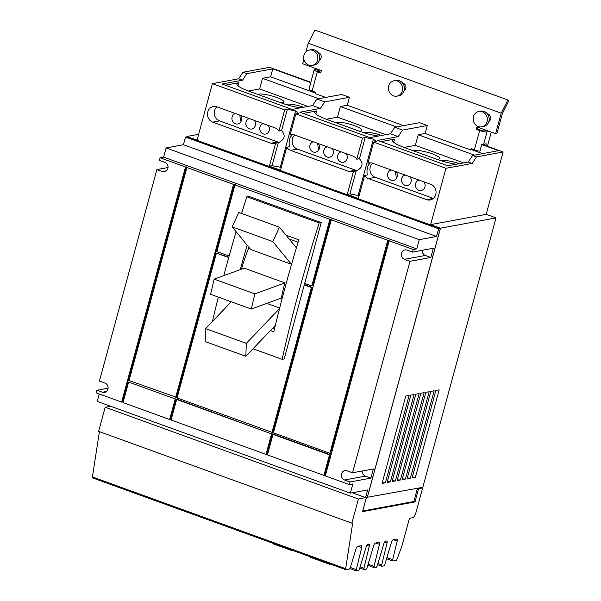 <?xml version="1.0" encoding="UTF-8"?>
<svg xmlns="http://www.w3.org/2000/svg" width="601" height="601" viewBox="0 0 601 601"><rect width="100%" height="100%" fill="white"/><g stroke="black" fill="none" stroke-linecap="round" stroke-linejoin="round"><path stroke-width="0.9" d="M279.48 227.201L238.8 212.461L232.166 226.877L272.846 241.625L279.48 227.201L296.391 247.852M246.327 343.351L205.647 328.604L205.151 341.548L245.824 356.288L246.327 343.351L279.533 308.576M254.839 293.881L214.159 279.134L210.605 294.295L251.278 309.034L254.839 293.881L284.957 282.921A68.875 25.828 109.9 0 0 281.396 298.073L251.278 309.034M232.166 226.877L250.707 249.52L291.387 264.26L272.846 241.625M292.033 262.682A68.875 25.828 109.9 0 0 291.387 264.26M266.799 303.385L279.668 308.05M205.647 328.604L231.272 301.785M245.824 356.288L275.333 325.396M214.159 279.134L244.276 268.174L284.957 282.921M272.952 327.891L274.582 328.484M289.164 239.033L298.081 242.263M241.512 269.18A68.875 25.828 -70.1 0 1 248.979 247.409M240.295 269.624A619.225 232.211 -70.1 0 1 247.161 245.185M286.008 235.179L298.817 239.822A619.225 232.211 109.9 0 0 273.793 331.775L270.412 330.55M228.703 257.559L216.413 253.111L177.07 397.922L271.998 432.329L311.341 287.511L304.271 284.949L284.16 358.962L282.132 359.345L252.998 348.783M282.132 359.345A619.225 232.211 -70.1 0 1 319.191 222.956L246.876 196.752A619.225 232.211 109.9 0 0 241.61 213.483M236.11 231.693A619.225 232.211 109.9 0 0 223.812 275.626M218.306 297.082A619.225 232.211 109.9 0 0 212.461 321.475M317.576 60.213A7.813 7.069 -100.5 0 0 309.342 50.071A7.813 7.069 -100.5 0 0 303.956 55.284A7.813 7.069 -100.5 0 0 312.189 65.426A7.813 7.069 -100.5 0 0 317.576 60.213M487.058 121.635A7.813 7.069 -100.5 0 0 478.824 111.493A7.813 7.069 -100.5 0 0 473.445 116.707A7.813 7.069 -100.5 0 0 481.671 126.849A7.813 7.069 -100.5 0 0 487.058 121.635M402.317 90.924A7.813 7.069 -100.5 0 0 394.083 80.782A7.813 7.069 -100.5 0 0 388.697 85.996A7.813 7.069 -100.5 0 0 396.93 96.137A7.813 7.069 -100.5 0 0 402.317 90.924M246.876 196.752L248.904 196.369L321.219 222.58L304.692 283.417L311.761 285.978L312.437 285.851L330.55 219.192L331.962 219.703L331.286 219.831L273.41 432.84L329.904 453.312L330.58 453.184L388.456 240.182L389.869 240.693L389.193 240.813L325.321 475.894L349.331 484.594L350.037 481.987L344.538 479.996A4.861 4.402 79.5 0 1 341.376 475.023A4.861 4.402 79.5 0 1 344.906 470.621A4.861 4.402 79.5 0 1 347.04 470.801L352.539 472.792L373.379 468.93L370.885 478.126L350.037 481.987M319.191 222.956L321.219 222.58M325.411 475.556L324.585 475.256L330.167 454.717L273.673 434.245L272.997 434.373L267.415 454.904L323.909 475.376L329.491 454.844L272.997 434.373M330.167 454.717L329.491 454.844M271.584 433.862L177.333 399.334L176.656 399.455L171.075 419.994L266.003 454.394L271.584 433.862L176.656 399.455M175.244 398.944L128.629 382.056L123.055 402.587L169.662 419.483L175.244 398.944L128.629 382.056M123.145 402.249L122.319 401.949L186.19 166.875L187.602 167.386L186.919 167.514L129.05 380.523L176.333 397.284L234.21 184.282L235.622 184.792L234.946 184.913L216.833 251.579L229.124 256.034M216.413 253.111L228.793 257.228M305.27 283.627L304.947 284.821L312.017 287.383L272.674 432.202L271.998 432.329M312.017 287.383L311.341 287.511M304.947 284.821L304.271 284.949M312.189 65.426L314.045 65.088A7.813 7.069 -100.5 0 0 319.424 59.875A7.813 7.069 -100.5 0 0 311.198 49.725L309.342 50.071M481.671 126.849L483.527 126.51A7.813 7.069 -100.5 0 0 488.913 121.297A7.813 7.069 -100.5 0 0 480.68 111.147L478.824 111.493M396.93 96.137L398.786 95.799A7.813 7.069 -100.5 0 0 404.173 90.586A7.813 7.069 -100.5 0 0 395.939 80.436L394.083 80.782M317.681 143.346L318.312 148.71A5.341 4.838 -100.5 0 0 318.973 149.491M335.726 122.657A13.718 2.735 -164.8 0 1 336.658 122.334A13.718 2.735 -164.8 0 1 351.901 124.783A13.718 2.735 -164.8 0 1 361.847 130.267A13.718 2.735 -164.8 0 1 360.57 131.003A13.718 2.735 -164.8 0 1 359.105 131.131M363.65 132.663A13.718 2.735 -164.8 0 1 364.461 132.415A13.718 2.735 -164.8 0 1 381.507 135.458M378.352 136.044A21.155 4.215 -164.8 0 1 359.503 131.273L326.313 119.246A21.155 4.215 -164.8 0 1 314.736 112.056A21.155 4.215 -164.8 0 1 316.712 110.922L315.863 114.04M395.533 171.555L396.157 176.919A5.341 4.838 -100.5 0 0 396.825 177.708M268.219 125.414A5.341 4.838 79.5 0 1 269.24 130.5A5.341 4.838 79.5 0 1 265.559 134.068A5.341 4.838 79.5 0 1 259.925 127.127A5.341 4.838 79.5 0 1 263.283 123.633M254.313 120.38A5.341 4.838 79.5 0 1 255.342 125.459A5.341 4.838 79.5 0 1 251.661 129.027A5.341 4.838 79.5 0 1 246.027 122.086A5.341 4.838 79.5 0 1 249.385 118.592M318.26 143.556A5.341 4.838 79.5 0 1 319.289 148.635A5.341 4.838 79.5 0 1 315.608 152.203A5.341 4.838 79.5 0 1 309.973 145.262A5.341 4.838 79.5 0 1 313.331 141.768M346.063 153.631A5.341 4.838 79.5 0 1 347.093 158.709A5.341 4.838 79.5 0 1 343.404 162.278A5.341 4.838 79.5 0 1 337.777 155.336A5.341 4.838 79.5 0 1 341.135 151.843M332.165 148.59A5.341 4.838 79.5 0 1 333.187 153.676A5.341 4.838 79.5 0 1 329.506 157.237A5.341 4.838 79.5 0 1 323.871 150.295A5.341 4.838 79.5 0 1 327.229 146.802M396.104 171.766A5.341 4.838 79.5 0 1 397.133 176.852A5.341 4.838 79.5 0 1 393.452 180.413A5.341 4.838 79.5 0 1 387.818 173.471A5.341 4.838 79.5 0 1 391.176 169.978M410.01 176.807A5.341 4.838 79.5 0 1 411.039 181.885A5.341 4.838 79.5 0 1 407.35 185.454A5.341 4.838 79.5 0 1 401.723 178.512A5.341 4.838 79.5 0 1 405.082 175.019M412.489 252.12L433.336 248.258L430.834 257.453L409.995 261.315L404.496 259.324A4.861 4.402 79.5 0 1 401.333 254.351A4.861 4.402 79.5 0 1 404.856 249.948A4.861 4.402 79.5 0 1 406.997 250.129L412.489 252.12L413.203 249.52L416.718 248.867L163.607 157.139L160.084 157.785L159.378 160.392L164.877 162.383A4.861 4.402 79.5 0 1 168.04 167.363A4.861 4.402 79.5 0 1 164.516 171.766A4.861 4.402 79.5 0 1 162.383 171.578L156.884 169.587L99.428 381.064L104.92 383.055A4.861 4.402 79.5 0 1 108.09 388.028A4.861 4.402 79.5 0 1 104.559 392.43A4.861 4.402 79.5 0 1 102.425 392.25L96.926 390.259L108.082 388.193M267.505 454.566L266.003 454.394M266.679 454.266L272.261 433.734M324.585 475.256L323.909 475.376M171.165 419.656L169.662 419.483M170.338 419.355L175.92 398.816M430.834 257.453L425.335 255.463A4.861 4.402 79.5 0 1 422.18 250.324M370.885 478.126L365.385 476.135A4.861 4.402 79.5 0 1 362.23 470.996M175.657 397.411L233.534 184.402L234.21 184.282M186.919 167.514L233.534 184.402M122.319 401.949L121.642 402.077L185.506 167.003L186.19 166.875M329.904 453.312L387.78 240.302L388.456 240.182M331.286 219.831L387.78 240.302M311.761 285.978L329.874 219.32L330.55 219.192M234.946 184.913L329.874 219.32M413.571 150.866A13.718 2.735 -164.8 0 1 414.502 150.55A13.718 2.735 -164.8 0 1 429.745 152.992A13.718 2.735 -164.8 0 1 439.699 158.476A13.718 2.735 -164.8 0 1 438.414 159.212A13.718 2.735 -164.8 0 1 436.95 159.34M441.495 160.873A13.718 2.735 -164.8 0 1 442.306 160.625A13.718 2.735 -164.8 0 1 459.359 163.667M456.197 164.253A21.155 4.215 -164.8 0 1 437.348 159.483L404.157 147.455A21.155 4.215 -164.8 0 1 392.581 140.273A21.155 4.215 -164.8 0 1 394.557 139.139L393.708 142.249M423.908 181.84A5.341 4.838 79.5 0 1 424.937 186.926A5.341 4.838 79.5 0 1 421.256 190.487A5.341 4.838 79.5 0 1 415.622 183.545A5.341 4.838 79.5 0 1 418.98 180.052M501.189 113.176L507.83 99.969L508.574 101.269L502.301 113.739L496.944 133.445L495.615 133.692L501.189 113.176L308.245 43.257L305.901 51.889M507.83 99.969L314.886 30.05L308.245 43.257M300.5 107.834A21.155 4.215 -164.8 0 1 281.651 103.056L248.468 91.029A21.155 4.215 -164.8 0 1 236.884 83.847A21.155 4.215 -164.8 0 1 238.86 82.713L238.019 85.83M257.874 94.44A13.718 2.735 -164.8 0 1 258.813 94.124A13.718 2.735 -164.8 0 1 274.048 96.573A13.718 2.735 -164.8 0 1 284.003 102.05A13.718 2.735 -164.8 0 1 282.718 102.786A13.718 2.735 -164.8 0 1 281.26 102.914M285.798 104.446A13.718 2.735 -164.8 0 1 286.609 104.198A13.718 2.735 -164.8 0 1 303.663 107.248M239.837 115.129L240.46 120.493A5.341 4.838 -100.5 0 0 241.129 121.282M240.415 115.339A5.341 4.838 79.5 0 1 241.437 120.425A5.341 4.838 79.5 0 1 237.756 123.986A5.341 4.838 79.5 0 1 232.129 117.045A5.341 4.838 79.5 0 1 235.479 113.551M326.283 119.231L337.477 117.157L385.782 134.669M337.477 117.157L340.361 106.542L396.615 126.931M303.204 113.431L316.712 110.922M293.311 550.651L293.115 551.042L292.785 550.463M273.012 543.296L273.342 543.882L293.115 551.042M309.733 556.601L310.063 557.187L329.836 564.354L329.506 563.768M330.039 563.963L329.836 564.354M281.118 167.949L280.269 167.213L272.05 165.688L269.383 166.184L275.626 143.211A8.106 7.332 79.5 0 1 274.477 143.534A8.106 7.332 79.5 0 1 270.916 143.226L212.754 122.153A8.106 7.332 79.5 0 1 207.48 113.859A8.106 7.332 79.5 0 1 213.355 106.52A8.106 7.332 79.5 0 1 216.916 106.828A8.106 7.332 -100.5 0 0 214.392 114.573A8.106 7.332 -100.5 0 0 219.523 120.899L277.685 141.971A8.106 7.332 -100.5 0 0 279.277 142.347M358.97 196.159L358.121 195.423L349.895 193.905L356.138 170.932C362.643 167.867 363.748 163.803 359.451 158.747L356.784 159.235L362.538 138.065L295.812 113.882L290.058 135.052A8.106 7.332 79.5 0 1 291.207 134.737A8.106 7.332 79.5 0 1 294.768 135.037A8.106 7.332 -100.5 0 0 292.236 142.783A8.106 7.332 -100.5 0 0 297.367 149.108L355.529 170.188A8.106 7.332 -100.5 0 0 357.122 170.564M294.768 135.037L352.93 156.117A8.106 7.332 79.5 0 1 356.784 159.235M426.612 199.652L433.381 198.398L375.212 177.318A8.106 7.332 -100.5 0 1 370.081 170.992A8.106 7.332 -100.5 0 1 372.612 163.247L430.774 184.327A8.106 7.332 79.5 0 1 436.048 192.62A8.106 7.332 79.5 0 1 430.173 199.96A8.106 7.332 79.5 0 1 426.612 199.652L368.451 178.572A8.106 7.332 79.5 0 1 364.597 175.454L358.354 198.428L347.228 194.401L353.471 171.428L356.138 170.932M156.884 169.587L168.032 167.521M160.084 157.785L185.506 167.003M121.642 402.077L96.22 392.866L96.926 390.259M416.718 248.867L419.22 239.671L436.536 236.463L183.418 144.728L185.499 137.066L187.227 136.75L440.338 228.478L367.309 497.267L365.588 497.59L367.669 489.928L350.353 493.136L97.242 401.408L99.263 393.963M350.353 493.136L352.847 483.94L349.331 484.594M352.539 472.792L409.995 261.315M389.193 240.813L413.203 249.52M163.607 157.139L166.101 147.944L419.22 239.671M183.418 144.728L166.101 147.944M436.536 236.463L438.617 228.801L440.338 228.478M185.499 137.066L438.617 228.801M404.127 147.448L415.321 145.374L463.626 162.879M415.321 145.374L418.206 134.752L474.459 155.141M381.057 141.641L394.557 139.139M484.105 145.066L484.353 144.15L486.217 143.804L485.751 145.667M491.265 132.115L487.419 146.268M319.371 60.062A4.049 3.666 -100.5 0 0 321.062 57.771A4.049 3.666 -100.5 0 0 317.974 52.505M488.861 121.485A4.049 3.666 -100.5 0 0 490.551 119.193A4.049 3.666 -100.5 0 0 487.456 113.927M402.715 83.216A4.049 3.666 79.5 0 1 405.803 88.482A4.049 3.666 79.5 0 1 404.112 90.774M340.361 106.542L347.288 105.258L403.541 125.647M316.885 99.067L312.58 105.588L320.371 108.413L324.668 101.885L316.885 99.067L341.661 94.47L349.451 97.294L347.288 105.258M324.668 101.885L349.451 97.294M303.873 59.349L302.679 63.766L321.355 70.535L320.694 72.946L317.343 71.737A5.717 1.142 -164.8 0 1 314.21 69.791A5.717 1.142 -164.8 0 1 314.744 69.483L317.193 69.032M489.462 131.461L487.005 131.912A5.717 1.142 -164.8 0 1 479.636 130.552L476.277 129.335L476.939 126.924L495.615 133.692M476.277 129.335L477.615 129.087L480.973 130.304A2.532 0.503 15.2 0 0 484.226 130.905L486.682 130.455M478.088 127.337L477.615 129.087M418.206 134.752L425.132 133.467L470.673 149.972L471.86 149.754L472.063 149.01M470.673 149.972L471.034 148.642L474.392 149.859A5.717 1.142 15.2 0 0 479.891 151.197L481.694 144.571L498.545 150.678L472.581 155.486L468.277 162.015L472.168 163.427L445.942 168.288L373.657 142.091L367.902 163.269A8.106 7.332 79.5 0 1 369.052 162.946A8.106 7.332 79.5 0 1 372.612 163.254M471.86 149.754L482.58 153.638M394.737 127.277L390.432 133.805L398.215 136.622L402.52 130.101L394.737 127.277L419.513 122.687L427.296 125.504L425.132 133.467M402.52 130.101L427.296 125.504M318.77 98.714L262.509 78.325L270.623 76.823L272.786 68.86L310.777 82.622L308.974 89.256A5.717 1.142 15.2 0 0 312.092 91.036L315.45 92.253L315.089 93.591L325.697 97.43M225.36 85.214L238.86 82.713M270.623 76.823L315.247 92.997M262.509 78.325L259.624 88.948L307.93 106.452M248.438 91.021L259.624 88.948M312.58 105.588L292.078 109.397L222.009 84.005L242.519 80.203L246.823 73.675L272.786 68.86M390.432 133.805L369.923 137.606L299.861 112.214L320.371 108.413M468.277 162.015L447.768 165.816L377.706 140.424L398.215 136.622M370.449 162.841C367.519 165.335 366.46 169.369 367.256 174.959L364.597 175.454M359.451 158.747L365.198 137.569L373.424 139.086L376.324 141.596L373.657 142.091M373.424 139.086L358.121 195.423M362.538 138.065L365.198 137.569M290.058 135.052L292.394 134.624M272.05 165.688L278.286 142.715C284.791 139.657 285.896 135.593 281.599 130.53L287.353 109.352L295.579 110.877L298.472 113.386L295.812 113.882M292.604 134.624C289.674 137.118 288.608 141.16 289.412 146.749L286.745 147.245L280.502 170.218L269.383 166.184M295.579 110.877L280.269 167.213M281.599 130.53L278.939 131.026L284.686 109.848L287.353 109.352M216.916 106.828L275.078 127.908A8.106 7.332 79.5 0 1 278.939 131.026M275.626 143.211L278.286 142.715M353.471 171.428A8.106 7.332 79.5 0 1 352.321 171.743A8.106 7.332 79.5 0 1 348.768 171.443L290.599 150.363A8.106 7.332 79.5 0 1 286.745 147.245M349.895 193.905L347.228 194.401M367.902 163.269L370.239 162.833M365.588 497.59L352.306 492.775M472.581 155.486L476.473 156.899L472.168 163.427M319.972 70.039L317.523 70.49A2.532 0.503 15.2 0 0 317.29 70.625A2.532 0.503 15.2 0 0 318.673 71.489L320.874 72.285M284.686 109.848L212.401 83.652L238.627 78.791L242.932 72.263L246.823 73.675M238.627 78.791L242.519 80.203M412.128 477.825L435.86 390.477L439.173 389.861L415.441 477.209L412.128 477.825M412.339 477.051L415.441 477.209M407.117 478.749L430.849 391.401L434.162 390.785L410.43 478.141L407.117 478.749M407.328 477.975L410.43 478.141M402.114 479.681L425.846 392.333L429.159 391.717L405.427 479.065L402.114 479.681M402.324 478.907L405.427 479.065M397.103 480.605L420.835 393.257L424.148 392.648L400.416 479.996L397.103 480.605M397.314 479.838L400.416 479.996M392.092 481.536L415.824 394.188L419.137 393.572L395.405 480.92L392.092 481.536M392.303 480.762L395.405 480.92M387.089 482.468L410.821 395.112L414.134 394.504L390.402 481.852L387.089 482.468M387.299 481.694L390.402 481.852M382.078 483.392L405.81 396.044L409.123 395.428L385.391 482.776L382.078 483.392M382.289 482.618L385.391 482.776M367.286 497.598L440.48 228.192L496.013 217.9L422.819 487.298L366.7 497.38M496.013 217.9L486.171 214.332L430.639 224.624L440.48 228.192M430.639 224.624L445.942 168.288M187.159 136.758L197.098 139.988L212.401 83.652M486.171 214.332L503.12 151.963L482.919 144.646A5.717 1.142 15.2 0 1 481.694 144.571M476.473 156.899L503.12 151.963M314.21 69.791L310.77 82.465A5.717 1.142 15.2 0 0 310.777 82.622M310.822 82.269L269.571 67.327L242.932 72.263M198.638 134.308L187.257 136.419M362.734 510.985L413.864 501.512L417.447 488.297M421.662 487.516L422.661 487.877L415.839 512.984A4.605 1.728 -70.1 0 1 412.737 517.694L410.13 518.175A1.623 0.609 109.9 0 0 409.041 519.835L402.001 545.723A3.568 1.337 -70.1 0 1 401.746 546.519L397.081 559.125A1.623 0.609 -70.1 0 1 396.104 560.417L392.941 561.003A1.623 0.609 -70.1 0 1 392.806 560.996A1.623 0.609 -70.1 0 1 392.656 559.704L397.171 541.058A2.434 0.909 109.9 0 0 396.945 539.12A2.434 0.909 109.9 0 0 396.735 539.105L393.137 539.773A2.434 0.909 109.9 0 0 391.544 542.094L384.843 564.362A1.623 0.609 -70.1 0 1 383.784 565.917L381.988 566.247A1.623 0.609 -70.1 0 1 381.853 566.24A1.623 0.609 -70.1 0 1 381.703 564.948L387.036 542.936A2.434 0.909 109.9 0 0 386.804 540.998A2.434 0.909 109.9 0 0 386.601 540.983L385.519 541.185A2.434 0.909 109.9 0 0 383.926 543.507L377.225 565.774A1.623 0.609 -70.1 0 1 376.166 567.329L374.37 567.66A1.623 0.609 -70.1 0 1 374.235 567.652A1.623 0.609 -70.1 0 1 374.085 566.36L379.411 544.348A2.434 0.909 109.9 0 0 379.186 542.41A2.434 0.909 109.9 0 0 378.983 542.395L375.385 543.064A2.434 0.909 109.9 0 0 373.784 545.392L367.091 567.652A1.623 0.609 -70.1 0 1 366.024 569.207L364.236 569.538A1.623 0.609 -70.1 0 1 364.093 569.53A1.623 0.609 -70.1 0 1 363.943 568.238L369.277 546.226A2.434 0.909 109.9 0 0 369.052 544.288A2.434 0.909 109.9 0 0 368.841 544.273L367.759 544.476A2.434 0.909 109.9 0 0 366.167 546.805L359.473 569.064A1.623 0.609 -70.1 0 1 358.406 570.619L356.611 570.95A1.623 0.609 -70.1 0 1 356.476 570.942A1.623 0.609 -70.1 0 1 356.325 569.65L361.659 547.639A2.434 0.909 109.9 0 0 361.426 545.7A2.434 0.909 109.9 0 0 361.224 545.685L357.625 546.354A2.434 0.909 109.9 0 0 356.032 548.683L350.353 567.547A1.623 0.609 -70.1 0 1 349.294 569.102L346.003 569.71A1.623 0.609 -70.1 0 1 345.868 569.703A1.623 0.609 -70.1 0 1 345.658 568.704L352.697 522.99L351.848 523.148L358.406 499.018L366.212 497.47M92.779 477.938A1.623 0.609 -70.1 0 1 92.637 477.93A1.623 0.609 -70.1 0 1 92.426 476.931L99.405 431.661M358.406 499.018L105.183 407.245L98.624 431.375L351.848 523.148M105.183 407.245L110.584 406.246M422.661 487.877L418.604 488.628L414.99 501.918L362.553 511.639L366.385 497.538M414.99 501.918L413.864 501.512M418.604 488.628L417.605 488.267M106.49 391.499L102.425 392.25M166.439 170.827L162.383 171.578M425.335 255.463L404.496 259.324M365.385 476.135L344.538 479.996M212.754 122.153L219.523 120.899M270.916 143.226L277.685 141.971M290.599 150.363L297.367 149.108M348.768 171.443L355.529 170.188M368.451 178.572L375.212 177.318M487.005 131.912L483.497 144.849M317.523 70.49L317.426 70.865M479.636 130.552L474.392 149.859M317.343 71.737L312.092 91.036M386.879 557.615L392.656 559.704M393.46 539.713L397.171 541.058M377.894 563.565L381.703 564.948M384.58 542.049L387.036 542.936M368.128 564.204L374.085 566.36M375.708 543.003L379.411 544.348M360.134 566.856L363.943 568.238M366.828 545.34L369.277 546.226M350.368 567.494L356.325 569.65M357.948 546.294L361.659 547.639M92.426 476.931L345.658 568.704M386.541 558.727L392.806 560.996M377.556 564.677L381.853 566.24M367.789 565.316L374.235 567.652M359.796 567.968L364.093 569.53M349.895 568.554L356.476 570.942M92.637 477.93L345.868 569.703"/></g></svg>
